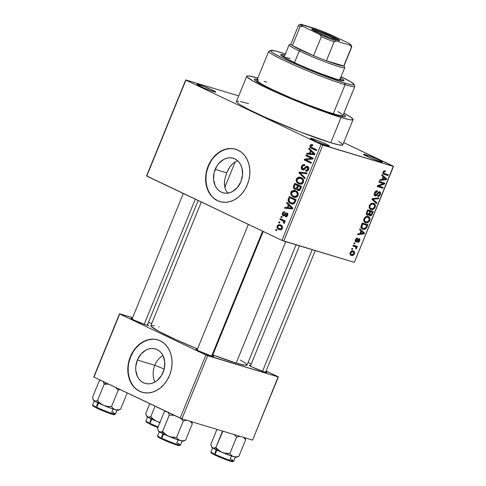 <?xml version="1.0" encoding="UTF-8"?>
<svg xmlns="http://www.w3.org/2000/svg" width="486" height="486" viewBox="0 0 486 486"><rect width="100%" height="100%" fill="white"/><g stroke="black" fill="none" stroke-linecap="round" stroke-linejoin="round"><path stroke-width="0.73" d="M321.744 143.734A8.888 0.65 22.2 0 0 317.595 142.04A8.888 0.65 -157.8 0 1 321.744 143.734M312.601 138.71A10.255 0.753 -157.8 0 1 323.603 142.939A10.255 0.753 -157.8 0 1 329.393 146.122A10.255 0.753 -157.8 0 1 327.291 145.703L329.399 146.122L329.034 145.654L322.698 142.544L315.463 139.67L310.493 138.291L317.194 141.869L327.291 145.703A10.255 0.753 -157.8 0 1 316.945 141.76A10.255 0.753 -157.8 0 1 310.457 138.395A10.255 0.753 -157.8 0 1 312.601 138.71L312.917 139.901L312.601 138.71M208.105 89.697A8.888 0.65 22.2 0 0 203.962 88.002A8.888 0.65 -157.8 0 1 208.105 89.697M198.962 84.679A10.255 0.753 -157.8 0 1 209.964 88.902A10.255 0.753 -157.8 0 1 215.76 92.085A10.255 0.753 -157.8 0 1 213.658 91.666L215.766 91.921L210.784 89.266L201.83 85.639L196.854 84.26L203.561 87.832L213.658 91.666A10.255 0.753 -157.8 0 1 203.312 87.723A10.255 0.753 -157.8 0 1 196.824 84.357A10.255 0.753 -157.8 0 1 198.962 84.679L199.284 85.864L198.962 84.679M374.724 159.694A8.888 0.65 22.2 0 0 370.575 158.005A8.888 0.65 -157.8 0 1 374.724 159.694M365.575 154.676A10.255 0.753 -157.8 0 1 376.583 158.904A10.255 0.753 -157.8 0 1 382.373 162.087A10.255 0.753 -157.8 0 1 380.271 161.662L382.014 162.093L382.379 162.081L382.014 161.619L375.678 158.509L366.894 155.095L363.473 154.256L370.174 157.829L380.271 161.662A10.255 0.753 -157.8 0 1 369.925 157.725A10.255 0.753 -157.8 0 1 363.437 154.354A10.255 0.753 -157.8 0 1 365.575 154.676L365.897 155.866L365.575 154.676M226.458 191.381L225.212 188.89L224.38 182.93L224.72 179.607L226.67 172.846L215.164 169.377A17.994 14.216 106.8 0 1 233.25 158.278A17.994 14.216 106.8 0 1 240.947 181.636L237.375 187.529L232.375 191.593L229.58 192.729L226.725 193.203L223.918 193.003L221.276 192.122L218.888 190.609L216.859 188.513L215.255 185.919L213.573 179.644L214.089 172.737L216.732 166.255L218.743 163.484L223.736 159.426L226.531 158.29L229.386 157.81L232.193 158.017L234.835 158.892L237.223 160.41L239.252 162.506L240.856 165.1L241.967 168.095L242.563 174.814L240.947 181.636A17.994 14.216 106.8 0 1 222.867 192.735A17.994 14.216 106.8 0 1 215.164 169.377L226.67 172.846L224.72 179.607L224.392 184.516L225.212 188.89L226.458 191.381L228.256 193.416M235.801 149.281A27.344 21.603 -73.2 0 0 208.464 166.194L208.142 166.097A27.344 21.603 106.8 0 1 235.625 149.226A27.344 21.603 106.8 0 1 247.325 184.729L244.938 189.473L241.894 193.683L238.298 197.188L234.301 199.855L230.054 201.581L225.711 202.304L221.452 201.994L217.43 200.663L213.804 198.361L210.717 195.178L208.281 191.229L206.593 186.679L205.718 181.691L205.693 176.467L206.507 171.2L208.142 166.097L210.529 161.346L213.579 157.142L217.169 153.637L221.166 150.97L225.419 149.238L229.757 148.516L234.021 148.831L238.037 150.162L241.664 152.464L244.756 155.648L247.186 159.59L248.875 164.147L249.749 169.128L249.78 174.359L248.96 179.626L247.325 184.729A27.344 21.603 106.8 0 1 219.848 201.593A27.344 21.603 106.8 0 1 208.142 166.097L208.464 166.194A27.344 21.603 -73.2 0 0 220.018 201.647M212.546 355.576A9.568 0.699 -157.8 0 1 213.627 356.463A9.568 0.699 -157.8 0 1 211.671 356.068L213.633 356.463L212.546 355.576M265.842 371.632A9.568 0.699 -157.8 0 1 266.929 372.525A9.568 0.699 -157.8 0 1 264.967 372.13L266.935 372.519L265.842 371.632M147.495 324.642A9.568 0.699 -157.8 0 1 148.582 325.535A9.568 0.699 -157.8 0 1 146.62 325.14L148.588 325.529L147.495 324.642M257.331 79.254A49.22 3.609 -157.8 0 0 254.372 79.619A49.22 3.609 -157.8 0 0 285.519 95.772A49.22 3.609 -157.8 0 0 335.188 114.69L344.647 116.816L345.303 116.701L345.291 115.935L343.414 114.386A49.22 3.609 -157.8 0 1 345.273 116.713A49.22 3.609 -157.8 0 1 335.188 114.69L321.446 110.079L304.424 103.621L274.62 90.9L262.033 84.722L256.304 81.362L254.555 79.904L254.543 79.139L257.787 79.346M224.787 187.444L235.218 161.881L224.787 187.444M246.754 76.223L236.451 101.471A57.427 4.21 22.2 0 0 270.969 119.86A57.427 4.21 22.2 0 0 330.759 142.732L341.069 117.484A57.427 4.21 -157.8 0 1 281.273 94.612A57.427 4.21 -157.8 0 1 246.754 76.223A57.427 4.21 -157.8 0 1 257.817 78.07L249.008 75.956L246.985 76.01L246.991 76.903L253.03 81.047L266.207 87.759L284.523 96.021L305.178 104.569L325.031 112.108L341.069 117.484L330.759 142.732L338.778 144.84L342.557 145.083L342.551 144.19L338.748 141.353M296.089 244.816L247.046 365.004A51.959 3.809 22.2 0 1 236.166 363.072L212.807 354.932A51.959 3.809 22.2 0 0 236.166 363.072L285.701 241.688L236.166 363.072L245.005 365.247L247.064 364.889L244.98 362.848L240.224 360.005M201.313 202.042L150.836 325.742A51.959 3.809 22.2 0 0 197.541 348.918L176.284 339.811L158.94 331.44L151.049 326.355L151.043 325.547L154.463 325.766M154.803 365.272L164.201 369.008L154.803 365.272A17.994 14.216 -73.2 0 0 154.985 382.008A17.994 14.216 106.8 0 1 154.803 365.272L137.368 360.017L154.803 365.272A17.994 14.216 106.8 0 1 162.962 355.545A17.994 14.216 -73.2 0 0 154.803 365.272M163.15 372.282A17.994 14.216 106.8 0 1 145.065 383.375A17.994 14.216 106.8 0 1 137.368 360.017L140.94 354.13L145.934 350.066L148.734 348.93L151.589 348.456L154.39 348.656L157.039 349.537L159.42 351.05L161.455 353.146L163.059 355.74L164.742 362.015L164.225 368.923L161.577 375.405L157.209 380.477L154.578 382.233L151.784 383.369L148.929 383.843L146.122 383.642L143.479 382.761L141.092 381.249L139.057 379.153L137.459 376.559L135.77 370.283L135.752 366.845L137.368 360.017A17.994 14.216 106.8 0 1 155.447 348.924A17.994 14.216 106.8 0 1 163.15 372.282M157.999 339.921A27.344 21.603 -73.2 0 0 130.667 356.833L130.345 356.736A27.344 21.603 106.8 0 1 157.822 339.872A27.344 21.603 106.8 0 1 169.529 375.368L167.141 380.119L164.092 384.323L160.501 387.828L156.504 390.495L152.252 392.226L147.914 392.943L143.649 392.633L139.634 391.303L136.007 389L132.921 385.817L130.485 381.868L128.796 377.318L127.921 372.337L127.891 367.106L128.711 361.839L130.345 356.736L132.733 351.992L135.776 347.782L139.373 344.276L143.37 341.609L147.616 339.884L151.96 339.161L156.219 339.471L160.24 340.801L163.867 343.104L166.953 346.287L169.389 350.236L171.078 354.786L171.953 359.774L171.983 364.998L171.163 370.265L169.529 375.368A27.344 21.603 106.8 0 1 142.046 392.238A27.344 21.603 106.8 0 1 130.345 356.736L130.667 356.833A27.344 21.603 -73.2 0 0 142.222 392.287M146.748 176.096L281.935 240.382L321.088 144.427L185.901 80.141L146.748 176.096L185.725 79.923L238.729 95.888L185.725 79.923L146.572 175.871L281.935 240.382L283.715 241.086L322.874 145.138L393.508 166.419L354.355 262.373L281.935 240.382L321.088 144.427L185.901 80.141L146.748 176.096M279.62 223.11L278.642 222.643L278.97 221.841L279.948 222.309L279.62 223.11L279.948 222.309L278.97 221.841L278.642 222.643L279.62 223.11M282.542 220.662L279.954 219.429L280.282 218.627L285.27 220.996L284.942 221.804L284.146 221.422L284.693 222.594L284.061 223.439L283.441 222.874L283.696 221.537L282.542 220.662L283.496 221.294L283.769 222.333L283.441 222.874L284.061 223.439L284.638 222.801L284.146 221.422L284.942 221.804L285.27 220.996L280.282 218.627L279.954 219.429L283.168 220.395L283.302 220.061L283.168 220.395L279.954 219.429L285.094 221.428L282.542 220.662M281.874 217.6L280.89 217.133L281.218 216.331L282.196 216.799L281.874 217.6L282.196 216.799L281.218 216.331L280.89 217.133L281.874 217.6M283.259 215.79C284.146 216.161 284.905 215.796 285.531 214.715L286.187 213.931L287.815 214.205L286.71 213.87L286.892 215.195L287.651 215.426L286.892 215.195L285.671 215.845L287.141 216.288L285.671 215.845L285.434 216.689C286.369 217.017 287.098 216.622 287.615 215.505C288.034 214.332 287.809 213.506 286.934 213.02C286.011 212.753 285.233 213.172 284.596 214.277L285.628 214.587L284.596 214.277L283.994 214.94L285.094 215.268L283.46 214.927L283.125 213.482L284.602 212.734L284.839 211.884C283.824 211.525 283.022 211.92 282.439 213.087C282.008 214.381 282.281 215.28 283.259 215.79L282.311 214.739L282.439 213.087L283.478 211.896L284.839 211.884L284.602 212.734L283.241 213.245L283.174 214.709L283.994 214.94L285.64 213.117L286.625 212.911L287.767 213.998L287.688 215.322L286.685 216.659L285.434 216.689L285.671 215.845L286.369 215.833L286.959 215.012L286.947 214.083L286.448 213.822L284.583 215.784L283.538 215.905M288.356 204.843L286.588 203.172L286.934 202.328L292.791 208.032L292.451 208.877L284.547 208.184L284.887 207.34L287.22 207.619L288.356 204.843L287.22 207.619L284.887 207.34L284.547 208.184L292.451 208.877L292.791 208.032L286.934 202.328L286.588 203.172L288.344 203.701L286.588 203.172L288.356 204.843L290.033 205.347L288.356 204.843M295.64 191.557L296.193 191.356L292.985 190.391L290.968 192.189L291.825 192.444L290.968 192.189L291.321 191.52L293.331 190.324L295.026 190.469L296.812 191.417L298.246 193.902L298.076 195.342L297.067 196.812L295.774 197.395L293.817 197.207L291.169 195.159L290.707 193.653L290.968 192.189L291.078 194.983L293.21 196.958L293.994 197.261L297.997 195.536C298.453 193.076 297.675 191.466 295.658 190.719L292.985 190.391L296.624 191.277M301.022 178.356L301.581 178.162L298.368 177.196L296.351 178.988L297.207 179.243L296.351 178.988L296.709 178.326L298.72 177.123L300.415 177.269L302.195 178.222L303.629 180.701L303.385 182.341L302.45 183.611L299.838 184.176L297.973 183.41L296.654 182.129L296.089 180.452L296.351 178.988L296.46 181.788L298.598 183.757L299.376 184.06L303.385 182.341C303.841 179.875 303.064 178.271 301.047 177.518L298.368 177.196L302.006 178.076M310.025 145.49L311.022 144.464L312.869 144.767L312.632 145.612L311.064 145.533L310.815 146.796L316.556 149.81L316.228 150.611L310.493 147.72L309.886 146.766L310.025 145.49C309.728 147.033 310.244 148.005 311.575 148.4L316.228 150.611L316.556 149.81L310.973 147.021L310.809 145.909L312.632 145.612L312.869 144.767L311.022 144.464L312.802 144.998L311.022 144.464L310.025 145.49L310.888 145.751L310.025 145.49M310.463 150.666L308.695 148.995L309.041 148.157L314.904 153.862L314.557 154.706L306.654 154.007L306.994 153.169L309.327 153.448L310.463 150.666L309.327 153.448L306.994 153.169L306.654 154.007L314.557 154.706L314.904 153.862L309.041 148.157L308.695 148.995L310.451 149.524L308.695 148.995L310.463 150.666L312.14 151.17L310.463 150.666M311.441 158.339L305.949 155.733L306.277 154.925L313.136 158.187L312.784 159.044L305.907 159.821L311.405 162.433L311.076 163.235L304.218 159.979L304.57 159.116L311.441 158.339L304.57 159.116L304.218 159.979L311.076 163.235L311.405 162.433L305.907 159.821L312.784 159.044L313.136 158.187L306.277 154.925L305.949 155.733L309.163 156.699L309.296 156.364L309.163 156.699L305.949 155.733L311.441 158.339M302.462 169.833L304.594 169.389L306.49 167.117L308.738 167.634L307.292 167.196L307.778 169.225L308.628 169.486L307.778 169.225L305.791 170.185L305.554 171.029L306.174 171.218L305.554 171.029C306.824 171.57 307.838 171.09 308.592 169.584C309.096 168.071 308.78 167.014 307.644 166.406C306.581 165.993 305.658 166.406 304.892 167.64L305.712 167.889L304.892 167.64L302.778 169.025L302.268 166.838C302.863 165.665 303.659 165.276 304.661 165.671L304.898 164.821C303.483 164.195 302.353 164.718 301.496 166.382C300.937 168.004 301.259 169.152 302.462 169.833L303.076 170.015L302.092 169.608L301.308 168.472L301.618 166.109L302.991 164.724L304.898 164.821L304.661 165.671L303.313 165.647L302.456 166.455L302.055 167.822L302.347 168.685L303.683 169.013L305.785 166.613L306.915 166.218L308.561 167.233L308.592 169.584L307.267 171.09L305.554 171.029L305.791 170.185L307.079 170.149L307.887 168.928L307.826 167.7L306.702 167.069L304.358 169.608L302.79 169.96M304.783 178.654L298.957 172.87L299.273 172.087L307.103 172.967L306.763 173.8L299.935 172.809L305.123 177.815L304.783 178.654L305.123 177.815L299.935 172.809L306.763 173.8L307.103 172.967L299.273 172.087L298.957 172.87L300.53 173.344L298.957 172.87L304.783 178.654M294.71 189.169L297.608 189.103L296.837 188.872L298.465 190.585L297.924 190.421C299.054 190.876 299.929 190.415 300.548 189.036L301.569 186.539L294.71 183.277L293.696 185.767C293.088 187.408 293.429 188.544 294.71 189.169L295.445 189.394L293.981 188.659L293.356 187.092L294.71 183.277L301.569 186.539L300.348 189.467L299.431 190.433L297.718 190.312L296.837 188.872L295.087 189.315M290.585 203.519L288.884 202.31L288.07 200.827L288.216 199.217L289.322 196.478L296.181 199.734L294.51 203.318L292.171 204.023L290.585 203.519L291.497 203.871L294.613 203.197L296.181 199.734L289.322 196.478L288.362 198.829L289.213 199.09L288.362 198.829C287.809 201.24 288.55 202.802 290.585 203.519L292.311 204.035L290.585 203.519M278.891 229.477L277.342 228.238L276.971 226.986L277.457 225.461L278.8 224.617L281.497 225.48L282.524 227.266L282.214 228.712L281.218 229.653L278.891 229.477L279.523 229.726L282.336 228.444C282.688 226.664 282.129 225.51 280.671 224.975L280.009 224.72L277.172 225.99L277.937 226.215L277.172 225.99C276.826 227.788 277.403 228.955 278.891 229.477L280.082 229.835L278.891 229.477M276.534 230.686L275.55 230.218L275.878 229.416L276.862 229.884L276.534 230.686L276.862 229.884L275.878 229.416L275.55 230.218L276.534 230.686M393.332 166.194L343.711 142.598L393.508 166.419L321.088 144.427L322.874 145.138L283.715 241.086L354.355 262.373L393.332 166.194M351.627 249.178L352.429 249.415L352.757 248.613L351.955 248.37L351.627 249.178L352.429 249.415L352.757 248.613L351.955 248.37L351.627 249.178M353.875 243.668L354.677 243.911L355.005 243.103L354.203 242.866L353.875 243.668L354.677 243.911L355.005 243.103L354.203 242.866L353.875 243.668M359.573 229.702L360.964 230.905L359.834 233.681L357.872 233.875L357.526 234.714L364.19 233.845L364.536 233.001L359.913 228.863L359.573 229.702L360.964 230.905L359.834 233.681L357.872 233.875L357.526 234.714L364.19 233.845L364.536 233.001L359.913 228.863L359.573 229.702M365.788 216.701L364.518 217.752L363.741 219.447L363.886 221.3L365.065 222.509L366.602 222.855L368.382 222.248L369.554 220.857L370.034 218.925L369.706 217.692L368.522 216.665L366.966 216.361L365.788 216.701L363.965 218.736L363.886 221.3L365.575 222.703C367.076 223.311 368.461 222.57 369.731 220.48C370.265 218.123 369.7 216.792 368.036 216.489L365.788 216.701M371.176 203.5L369.907 204.551L369.123 206.246L369.269 208.099L370.454 209.308L371.99 209.654L373.77 209.047L375.034 207.473L375.423 205.73L375.095 204.491L373.91 203.464L372.349 203.166L371.176 203.5L369.354 205.542L369.269 208.099L370.964 209.509C372.464 210.116 373.849 209.375 375.113 207.285C375.654 204.922 375.089 203.591 373.424 203.288L371.176 203.5M375.423 195.123L375.125 193.203L374.506 192.912L375.125 193.203L377.221 191.672L375.951 191.065L377.221 191.672L377.476 190.846C376.316 190.536 375.326 191.235 374.493 192.936L374.202 194.898L374.797 195.797L375.538 195.992L376.723 195.366L378.624 192.705L379.694 192.784L379.578 194.522L378.861 195.445L377.908 195.615L377.652 196.441L377.993 196.496L379.469 195.87L380.593 193.58L380.246 192.091L379.104 191.745L378.12 192.322L376.194 194.941L375.149 194.977L375.21 193.009L376.079 191.909L377.221 191.672L377.476 190.846L377.106 190.779L375.453 191.448L374.493 192.936C373.922 194.54 374.123 195.536 375.101 195.931L376.936 195.117L378.691 192.656L379.481 192.62L378.381 192.098L379.366 192.578L379.651 194.357L377.908 195.615L377.652 196.441C378.697 196.696 379.584 196.058 380.319 194.528C380.842 193.039 380.635 192.122 379.712 191.776C378.831 191.606 378.029 192.158 377.3 193.44L375.423 195.123L374.159 194.534M381.68 175.531L383.077 176.728L381.941 179.51L379.979 179.699L379.633 180.543L386.303 179.668L386.643 178.824L382.026 174.687L381.68 175.531L383.077 176.728L381.941 179.51L379.979 179.699L379.633 180.543L386.303 179.668L386.643 178.824L382.026 174.687L381.68 175.531M383.934 170.902L382.932 172.287L383.041 173.775L387.968 175.58L388.296 174.772L383.667 173.192L383.812 172.001L385.228 171.655L385.483 170.829L383.934 170.902L383.023 172.044C382.676 173.52 383.053 174.316 384.159 174.425L387.968 175.58L388.296 174.772L383.733 173.271L383.661 172.275L385.228 171.655L385.483 170.829L383.934 170.902M378.934 182.262L383.43 183.617L377.549 185.646L377.197 186.509L382.816 188.204L383.144 187.402L378.643 186.041L384.529 184.012L384.882 183.155L379.262 181.46L378.934 182.262L383.43 183.617L377.549 185.646L377.197 186.509L382.816 188.204L383.144 187.402L378.643 186.041L384.529 184.012L384.882 183.155L379.262 181.46L378.934 182.262M371.936 199.406L376.529 203.622L376.869 202.777L372.774 199.163L378.509 198.762L378.849 197.93L372.258 198.616L371.936 199.406L376.529 203.622L376.869 202.777L372.774 199.163L378.509 198.762L378.849 197.93L372.258 198.616L371.936 199.406M366.675 212.297L366.298 213.834L366.742 214.915L368.218 215.249L369.153 214.557L369.524 215.517L370.593 215.802L371.863 214.855L373.309 211.501L367.689 209.806L366.675 212.297C366.061 213.925 366.28 214.909 367.325 215.243L369.153 214.557L369.98 215.784C370.909 215.984 371.681 215.389 372.294 213.998L373.309 211.501L367.689 209.806L366.675 212.297M361.341 225.364L360.958 226.901L361.286 228.104L362.471 229.082L364.233 229.422L366.286 228.323L367.926 224.702L362.307 223.007L361.341 225.364L362.374 229.04L362.945 229.258C364.038 229.763 365.18 229.41 366.383 228.189L367.926 224.702L362.307 223.007L361.341 225.364M356.189 241.141L355.995 239.871L355.448 239.61L355.995 239.871L357.295 238.899L356.287 238.419L357.295 238.899L357.55 238.073L355.436 239.634L355.223 241.19L355.837 241.931L356.858 241.882L358.571 239.701L359.203 239.695L358.996 240.935L358.012 241.56L357.757 242.386L358.82 242.119L359.519 241.238L359.938 239.786L359.664 238.966L358.437 238.839L356.408 241.159L355.843 240.692L355.995 239.871L357.295 238.899L357.55 238.073L356.396 238.34L355.436 239.634C354.993 240.91 355.169 241.694 355.965 241.979L359.069 239.568L358.097 239.106L359.014 239.543L359.087 240.734L358.012 241.56L357.757 242.386L359.683 240.88L359.257 238.717L356.645 241.05L355.181 240.667L356.056 241.08M352.939 245.965L355.831 247.003L355.685 248.468L356.177 248.875L356.767 247.969L356.372 246.997L357.022 247.192L357.35 246.39L353.267 245.157L352.939 245.965L355.831 247.003L355.685 248.468L356.177 248.875L356.706 248.176L356.372 246.997L357.022 247.192L357.35 246.39L353.267 245.157L352.939 245.965M350.169 252.538L350.175 254.579L352.156 255.545L353.778 254.798L354.634 252.696L354.057 251.377L352.453 250.812L351.214 251.195L350.169 252.538C349.768 254.269 350.181 255.229 351.414 255.429C352.502 255.885 353.498 255.344 354.403 253.814C354.81 252.106 354.409 251.153 353.201 250.94C352.107 250.46 351.099 250.995 350.169 252.538M278.162 376.753L266.097 371.012L278.338 376.978L252.58 440.103L181.94 418.823L207.704 355.691L278.338 376.978L205.918 354.987L119.714 313.992L93.95 377.118L180.16 418.112L205.918 354.987L119.714 313.992L132.605 317.704L119.538 313.768L93.774 376.893L119.538 313.768L93.95 377.118L181.94 418.823L180.16 418.112L205.918 354.987L207.704 355.691L181.94 418.823L252.58 440.103L278.162 376.753M251.256 363.959L248.085 362.453L251.256 363.959M148.388 322.461L151.76 323.476L148.388 322.461M132.307 318.445L130.941 318.373L134.148 320.183L146.62 325.14A9.568 0.699 -157.8 0 1 136.967 321.459A9.568 0.699 -157.8 0 1 130.91 318.318A9.568 0.699 -157.8 0 1 132.307 318.445M250.655 365.436L249.288 365.369L252.495 367.173L264.967 372.13A9.568 0.699 -157.8 0 1 255.314 368.449A9.568 0.699 -157.8 0 1 249.257 365.308A9.568 0.699 -157.8 0 1 250.655 365.436M197.352 349.373L195.992 349.306L199.193 351.117L211.671 356.068A9.568 0.699 -157.8 0 1 202.012 352.393A9.568 0.699 -157.8 0 1 195.955 349.252A9.568 0.699 -157.8 0 1 197.352 349.373M159.208 326.938L158.904 326.853M152.282 339.258L147.938 339.981L143.692 341.707L139.689 344.374L136.098 347.879M133.049 352.083L130.667 356.833L129.033 361.936M128.213 367.203L128.243 372.434L129.118 377.415L130.807 381.966L133.237 385.914M136.329 389.098L139.95 391.4M248.474 103.603L240.461 101.501M238.705 101.21L236.427 101.604L237.454 102.904L240.491 104.988L248.528 109.393L264.578 117.023L300.032 131.852L330.759 142.732A57.427 4.21 22.2 0 0 342.788 144.871L353.091 119.617A57.427 4.21 -157.8 0 1 341.069 117.484L349.082 119.592L352.101 119.963L353.115 119.489L350.813 117.235L343.9 113.195A57.427 4.21 -157.8 0 1 353.091 119.617M263.941 85.718A45.119 3.305 -157.8 0 1 265.502 86.174A45.119 3.305 22.2 0 0 263.941 85.718M233.62 162.919L236.475 161.303L232.994 163.424L229.933 166.826L231.931 164.42M228.171 169.669L229.933 166.826L226.67 172.846L228.171 169.669M230.078 148.613L225.741 149.336L221.488 151.067L217.491 153.734L213.901 157.239M210.851 161.443L208.464 166.194L206.829 171.297M206.009 176.564L206.04 181.788L206.915 186.776L208.603 191.326L211.039 195.275M214.126 198.458L217.752 200.761M237.788 160.902L236.475 161.303M383.8 170.981L385.228 171.655L383.8 170.981M383.047 171.983L383.661 172.275L383.047 171.983M382.816 172.834L383.733 173.271L382.816 172.834M384.438 173.611L383.733 173.271M384.134 173.508L387.968 175.58L382.847 173.35L384.134 173.508M383.284 174.012L384.159 174.425L383.284 174.012M383.624 174.225L384.159 174.425M384.031 177.584L386.643 178.824L384.031 177.584M385.24 179.164L386.303 179.668L385.24 179.164M383.624 177.202L385.866 179.134L382.093 179.14L382.707 179.437L383.624 177.202L383.004 176.904L385.866 179.134L382.707 179.437L383.624 177.202M380.714 181.898L384.529 184.012L380.453 182.201L380.714 181.898M377.701 185.597L378.643 186.041L377.701 185.597M378.983 186.144L382.816 188.204L377.446 185.901L378.983 186.144M379.511 181.752L383.43 183.617L379.511 181.752M379.7 194.236L380.319 194.528L379.7 194.236M379.366 192.578L378.369 192.104M378.084 192.365L378.691 192.656L378.084 192.365M377.239 193.543L377.798 193.811L377.239 193.543M376.322 194.819L376.936 195.117L376.322 194.819M374.749 195.761L375.101 195.931L374.749 195.761M377.136 198.106L378.509 198.762L377.136 198.106M372.665 198.574L373.789 199.108L372.665 198.574M372.155 198.865L372.774 199.163L372.155 198.865M372.069 199.09L373.515 199.776L372.069 199.09M374.263 201.538L376.869 202.777L374.263 201.538M373.977 203.494L373.424 203.288M374.493 206.987L375.113 207.285L374.493 206.987M370.065 209.077L370.964 209.509L370.065 209.077M370.49 209.326L370.964 209.509M373.09 204.09L374.603 205.378L374.384 207.249L372.962 208.67L370.946 208.573L370.04 207.82L370.01 205.73L369.396 205.438L370.01 205.73L371.498 204.144L373.09 204.09C374.402 204.278 374.858 205.28 374.457 207.091L372.719 208.749L371.31 208.707C370.053 208.494 369.615 207.504 370.01 205.73C370.952 204.181 371.978 203.628 373.09 204.09L373.588 204.278M371.31 208.707L369.135 207.716M371.675 213.706L372.294 213.998L371.675 213.706M369.658 215.632L369.98 215.784L369.658 215.632M368.534 214.265L369.153 214.557L368.534 214.265M366.887 215.031L367.325 215.243L366.887 215.031M367.61 210.007L368.406 210.244L367.61 210.007M370.211 214.952L369.743 213.968L369.044 213.64L369.743 213.968L370.034 213.111L369.415 212.813L370.034 213.111L370.648 211.604L372.325 212.109L371.225 214.569L370.211 214.952L369.743 213.968L370.648 211.604L367.562 210.134L372.325 212.109L368.406 210.244L372.325 212.109L371.754 213.506L370.211 214.952L366.292 213.804M367.653 214.435L367.045 213.476L368.017 210.809L369.992 211.404L367.519 210.231L369.992 211.404L369.342 212.99L367.653 214.435L366.414 213.062L367.058 213.366L367.325 212.516L366.705 212.218L367.325 212.516L368.017 210.809L367.404 210.517L369.992 211.404L368.613 214.198M368.595 216.695L368.036 216.489M369.105 220.188L369.731 220.48L369.105 220.188M364.682 222.278L365.575 222.703L364.682 222.278M365.101 222.521L365.575 222.703M367.702 217.285L369.22 218.572L368.995 220.45L367.574 221.871L365.557 221.774L364.652 221.021L364.622 218.931L364.008 218.639L364.622 218.931L366.11 217.345L367.702 217.285C369.014 217.479 369.469 218.475 369.068 220.292L367.331 221.95L365.922 221.908C364.664 221.689 364.233 220.699 364.622 218.931C365.563 217.376 366.59 216.829 367.702 217.285L368.2 217.479M365.922 221.908L363.747 220.917M366.389 226.658L367.003 226.956L366.389 226.658M365.739 227.885L366.383 228.189L365.739 227.885M361.007 227.424L363.279 228.456L360.97 227.211L362.04 227.721L362.046 225.455L361.426 225.164L362.046 225.455L362.635 224.01L366.942 225.304L363.018 223.445L366.942 225.304L365.782 227.843L363.109 228.402L361.791 227.32L362.635 224.01L362.015 223.718L366.942 225.304L365.472 228.153L363.279 228.456M361.912 228.766L362.945 229.258L361.912 228.766M360.697 227.503L361.147 227.369M361.924 231.755L364.536 233.001L361.924 231.755M363.133 233.341L364.19 233.845L363.133 233.341M361.511 231.372L363.753 233.304L359.986 233.316L360.6 233.608L361.511 231.372L360.898 231.081L363.753 233.304L360.6 233.608L361.511 231.372M359.13 240.619L359.683 240.88L359.13 240.619M359.014 239.543L358.097 239.106M357.872 239.367L358.571 239.701L357.872 239.367M357.265 240.218L357.963 240.546L357.265 240.218M355.637 241.821L355.965 241.979L355.637 241.821M353.923 243.553L354.677 243.911L353.923 243.553M353.182 245.369L357.022 247.192L353.182 245.369M353.14 245.46L356.372 246.997L353.14 245.46M356.019 247.848L356.706 248.176L356.019 247.848M355.053 246.602L355.831 247.003M351.676 249.057L352.429 249.415L351.676 249.057M353.62 251.098L353.201 250.94M353.851 253.552L354.403 253.814L353.851 253.552M350.606 255.041L351.414 255.429L350.606 255.041M350.965 255.259L351.414 255.429M352.872 251.742L353.869 252.544L353.632 253.99L352.496 254.707L351.232 254.415L350.71 253.814L350.746 252.738L350.199 252.477L350.746 252.738L351.645 251.766L352.872 251.742C353.711 251.857 354.027 252.483 353.826 253.619L351.706 254.615C350.868 254.494 350.552 253.874 350.746 252.738L352.872 251.742L351.439 251.062L353.225 251.876L351.469 251.043M351.706 254.615L349.944 253.807M312.638 145.581L312.146 145.436L312.632 145.612M313.166 147.969L314.041 148.953L316.416 150.144L311.575 148.4L314.782 149.366L313.33 148.279M310.135 154.317L306.994 153.169L310.208 154.135L312.541 154.414L309.327 153.448L312.601 154.262L310.135 154.317M314.582 154.645L313.452 154.524L314.582 154.645M311.155 151.316L312.844 153.017L314.57 153.54L312.844 153.017L314.752 154.232L312.395 153.783L314.655 154.463L310.238 153.552L313.452 154.524L310.238 153.552L311.155 151.316L312.802 151.814L311.155 151.316L310.238 153.552L313.992 154.001L311.155 151.316M311.265 162.767L304.218 159.979L307.425 160.945L307.565 160.611L307.425 160.945L311.265 162.767M306.636 159.736L304.57 159.116L306.636 159.736M312.996 158.521L309.163 156.699L312.996 158.521M304.898 164.821L304.491 164.675M301.496 166.382L302.359 166.643L301.496 166.382M304.436 169.541L302.778 169.025M305.554 171.029L305.882 171.151M307.766 170.78L305.791 170.185M306.49 167.117L307.292 167.196M302.432 173.186L299.273 172.087L302.486 173.052L306.866 173.545L302.432 173.186M300.16 184.224L298.598 183.757L300.16 184.224M300.956 184.224L300.038 183.344M297.778 182.183L296.46 181.788L297.778 182.183M302.274 178.058L300.974 178.38M299.868 183.094L301.18 184.376M300.706 178.319C302.292 178.854 302.918 180.069 302.584 181.964L303.434 182.22L302.584 181.964L300.64 183.362L302.158 183.817L298.945 182.961C297.426 182.414 296.825 181.211 297.159 179.364L300.081 178.07L302.96 178.994L298.811 177.985L297.159 179.364L297.031 180.889L297.693 182.092L299.352 183.131L301.205 183.265L302.426 182.274L302.766 180.701L302.006 179.182L300.706 178.319M293.696 185.767L294.546 186.023L293.696 185.767M297.541 185.172L297.73 184.71L297.541 185.172M296.685 188.829L296.903 189.267M300.798 186.569L298.392 185.427L300.798 186.569L297.584 185.603L300.798 186.569M298.386 185.986L301.29 187.219L300.439 186.958L299.868 188.361L300.719 188.617L299.868 188.361C299.528 189.455 298.951 189.856 298.137 189.564L297.493 188.368L298.386 185.986L301.417 186.897L298.386 185.986L297.481 188.574L298.392 189.662L299.419 189.273L300.439 186.958L298.386 185.986M299.892 190.111L298.137 189.564M295.184 184.461L297.584 185.603L296.94 187.189L297.79 187.444L296.94 187.189C296.533 188.307 295.895 188.696 295.032 188.361L294.237 187.037L295.184 184.461L298.392 185.427L295.184 184.461L294.23 187.268L295.3 188.465L296.424 188.125L297.584 185.603L295.184 184.461M296.794 188.914L295.032 188.361M294.771 197.425L293.21 196.958L294.771 197.425M295.567 197.419L294.656 196.544M292.39 195.384L291.078 194.983L292.39 195.384M296.891 191.253L295.585 191.581M294.48 196.295L295.798 197.577M295.318 191.514C296.903 192.049 297.529 193.264 297.195 195.159L298.046 195.415L297.195 195.159L295.251 196.557L296.776 197.018L293.562 196.162C292.037 195.615 291.442 194.412 291.77 192.559L294.698 191.271L297.578 192.195L293.423 191.18L291.77 192.559L291.649 194.084L292.305 195.293L293.963 196.332L295.816 196.465L297.043 195.475L297.383 193.902L296.624 192.383L295.318 191.514M292.153 198.373L292.341 197.911L292.153 198.373M292.991 204.035L291.94 203.099L293.866 202.662L294.795 202.941L291.685 203.02L289.383 201.599L289.206 199.108L289.796 197.662L295.901 200.414L295.051 200.159L294.467 201.581L295.324 201.836L294.467 201.581L293.866 202.662L295.051 200.159L289.796 197.662L296.041 200.074L289.796 197.662L288.982 199.77L289.049 201.095L290.106 202.249L291.922 203.081M291.721 202.802L293.216 204.175M288.028 208.488L284.887 207.34L288.101 208.312L290.434 208.585L287.22 207.619L290.494 208.439L288.028 208.488M292.475 208.816L291.345 208.694L292.475 208.816M289.049 205.493L290.737 207.188L292.463 207.71L290.737 207.188L292.639 208.403L290.288 207.959L292.548 208.64L288.131 207.729L291.345 208.694L288.131 207.729L289.049 205.493L290.689 205.985L289.049 205.493L288.131 207.729L291.886 208.178L289.049 205.493M282.439 213.087L283.204 213.318L282.439 213.087M283.994 214.94L283.46 214.927M286.187 213.931L286.71 213.87M284.99 221.677L284.146 221.422L284.99 221.677M284.407 223.159L283.441 222.874L284.407 223.159M284.693 222.612L283.769 222.333L284.693 222.612M284.219 221.513L283.496 221.294L284.219 221.513M285.13 221.33L283.168 220.395L285.13 221.33M281.121 225.966L281.716 225.662M281.011 229.738L280.489 229.094M282.008 225.583L281.06 226.014M280.319 228.712L281.26 229.945M281.309 228.803L281.127 228.487M280.343 225.783C281.351 226.118 281.783 226.883 281.631 228.086L282.39 228.311L281.631 228.086C280.92 229.052 280.1 229.24 279.171 228.651C278.162 228.317 277.731 227.545 277.877 226.348C278.593 225.383 279.414 225.194 280.343 225.783L282.263 226.361L279.043 225.48L278.083 225.984L277.773 226.755L278.332 228.098L279.802 228.888L281.139 228.712L281.74 227.472L281.187 226.336L279.802 225.571L282.232 226.3M279.705 228.863L279.171 228.651M283.836 56.279L284.371 56.412A34.184 2.503 22.2 0 0 281.576 55.823M340.589 77.882A34.184 2.503 -157.8 0 1 343.936 80.536A34.184 2.503 -157.8 0 1 336.78 79.267A34.184 2.503 -157.8 0 1 301.186 65.653A34.184 2.503 -157.8 0 1 280.641 54.705A34.184 2.503 -157.8 0 1 284.887 55.155L280.774 54.578L280.78 55.106L281.995 56.121L284.377 57.579L297.383 63.958L309.211 69.061L321.501 73.945L336.78 79.267L343.802 80.664L343.796 80.129L342.581 79.115L340.2 77.663M285.75 54.098L275.416 50.987L270.69 50.404L271.303 51.698L273.685 53.332L282.755 58.168L300.184 66.126L316.416 72.845L344.617 82.991A45.119 3.305 -157.8 0 1 296.205 64.395A45.119 3.305 -157.8 0 1 270.72 50.392L268.94 51.133A46.486 3.408 22.2 0 0 295.202 65.555A46.486 3.408 22.2 0 0 345.078 84.722A46.486 3.408 22.2 0 0 354.792 86.168L354.045 84.394A45.119 3.305 -157.8 0 1 344.617 82.991L345.078 84.722L333.232 113.76A46.486 3.408 22.2 0 0 342.964 115.486L354.816 86.447A46.486 3.408 -157.8 0 1 345.078 84.722A46.486 3.408 -157.8 0 1 296.679 66.205A46.486 3.408 -157.8 0 1 268.734 51.316L256.881 80.354A46.486 3.408 22.2 0 0 284.826 95.244A46.486 3.408 22.2 0 0 333.232 113.76L345.078 84.722L344.617 82.991L350.91 84.649L353.286 84.941L354.081 84.564L350.886 81.903L341.069 76.703A45.119 3.305 -157.8 0 1 354.045 84.394M270.72 50.392A45.119 3.305 -157.8 0 1 279.96 52.245A45.119 3.305 -157.8 0 1 285.367 53.97M284.061 57.397A30.077 2.205 -157.8 0 1 290.221 58.636M258.704 80.141L257.064 80.184L257.07 80.907L261.96 84.26L272.628 89.697L291.551 98.136L308.355 104.946L327.266 111.847L337.916 115.061L342.162 115.765L342.982 115.376M342.15 114.325L337.885 111.58M266.614 82.079L264.098 81.35M342.065 80.378L339.684 78.926M342.484 80.676A34.184 2.503 22.2 0 0 340.072 79.145M159.991 432.109L159.274 431.829A13.31 0.978 22.2 0 0 162.992 433.779L162.561 431.513L160.787 432.115L159.274 431.829L158.199 430.487L157.537 428.342L164.225 411.94L165.999 411.344L164.225 411.94L157.537 428.342L158.491 431.185A13.31 0.978 22.2 0 0 159.274 431.829L168.806 436.361L165.416 434.32L162.561 431.513L159.991 432.109M163.739 439.958L162.002 439.156A0.82 0.498 -64.6 0 1 161.96 439.137A0.82 0.498 -64.6 0 1 161.832 438.25A12.308 0.899 -157.8 0 1 157.786 435.711M159.414 431.483L157.664 435.778A12.308 0.899 22.2 0 0 161.832 438.25L163.551 434.041L161.832 438.25A12.308 0.899 22.2 0 0 173.775 443.232A12.308 0.899 22.2 0 0 180.446 445.079L179.073 445.626C178.356 445.82 167.883 442.017 161.96 439.137A0.82 0.498 115.4 0 0 162.002 439.156A11.488 0.844 22.2 0 0 175.088 444.483A11.488 0.844 22.2 0 0 178.575 444.824M168.107 412.177L169.25 415.117L162.561 431.513L169.25 415.117L174.359 415.354L169.25 415.117L168.107 412.177M180.44 418.203L183.301 421.01L176.606 437.412L172.658 437.351L168.806 436.361L180.342 440.668L178.234 439.441L176.606 437.412L183.301 421.01L186.679 420.25L183.301 421.01L180.44 418.203M183.848 440.729L185.628 440.128L192.322 423.731L190.239 421.319L192.322 423.731L185.628 440.128L182.876 440.838L180.342 440.668L183.076 441.009M192.322 423.731L191.666 421.599L192.322 423.731M158.643 431.033L158.199 430.487M159.365 437.813L158.163 436.981L158.564 436.793M178.927 445.048L179.334 445.389L178.927 445.577M178.131 445.419L175.501 444.629M173.769 444.022L165.665 440.808M176.697 442.807A12.308 0.899 -157.8 0 1 180.324 445.146A12.308 0.899 -157.8 0 1 173.138 442.995A12.308 0.899 -157.8 0 1 161.832 438.25A0.82 0.498 115.4 0 0 161.96 439.137C156.182 436.234 158.333 436.896 157.683 436.507L157.664 435.778M185.111 440.365L182.9 440.838L180.342 440.668A13.31 0.978 22.2 0 0 183.07 441.215L185.111 440.365M168.806 436.361A13.31 0.978 22.2 0 0 180.342 440.668L178.234 439.441L176.606 437.412L170.714 436.999L167.044 435.462L162.561 431.513L162.992 433.779A13.31 0.978 22.2 0 0 168.806 436.361M164.225 411.94L165.781 411.278M211.635 356.062L262.598 231.184L211.635 356.062M144.202 324.332L195.281 199.175L144.202 324.332M312.194 249.67L262.549 371.322L312.194 249.67M338.122 40.399A14.355 1.051 22.2 0 0 333.803 38.09L334.593 37.477A15.175 1.112 -157.8 0 1 339.665 40.587A15.175 1.112 -157.8 0 1 331.033 38.072A15.175 1.112 -157.8 0 1 316.775 32.106L311.69 29.002L314.813 29.622L321.592 31.985L334.593 37.477L338.08 39.251L339.678 40.587L329.775 37.604L316.775 32.106A15.175 1.112 -157.8 0 1 311.641 29.148A15.175 1.112 -157.8 0 1 319.393 31.171A15.175 1.112 -157.8 0 1 334.593 37.477L333.803 38.09A14.355 1.051 -157.8 0 1 338.122 40.399M333.457 38.947L333.803 38.09L333.457 38.947M290.986 44.032L289.213 44.773A30.077 2.205 22.2 0 0 299.267 50.933L300.585 49.912A28.71 2.102 -157.8 0 1 292.396 45.599A28.71 2.102 -157.8 0 1 290.986 44.032A28.71 2.102 -157.8 0 1 291.126 43.995M339.69 80.087L344.774 67.621A30.077 2.205 -157.8 0 1 328.469 63.101A30.077 2.205 -157.8 0 1 299.267 50.933L294.492 62.639L299.267 50.933A30.077 2.205 -157.8 0 1 289.073 44.888L283.988 57.354M343.754 65.993L326.392 60.762L338.013 64.778L343.754 65.993A28.71 2.102 -157.8 0 1 326.392 60.762A28.71 2.102 -157.8 0 1 313.585 55.677L292.396 45.599L300.585 49.912L313.585 55.677A28.71 2.102 -157.8 0 1 300.585 49.912L299.267 50.933A30.077 2.205 22.2 0 0 329.393 63.441A30.077 2.205 22.2 0 0 344.762 67.439L344.009 65.671A28.71 2.102 -157.8 0 1 343.754 65.993L326.392 60.762L334.119 41.826L336.318 41.067L350.315 45.289L351.487 47.057L343.754 65.993A28.71 2.102 22.2 0 0 344.027 65.841L351.755 46.905A28.71 2.102 -157.8 0 1 351.487 47.057L343.754 65.993M350.989 44.961A27.344 2.005 -157.8 0 1 350.315 45.289L351.487 47.057A28.71 2.102 22.2 0 0 351.743 46.735L350.989 44.961A27.344 2.005 -157.8 0 0 348.675 43.205L331.592 35.083L319.023 30.004L300.415 24.397L302.693 26.378L319.776 34.5L321.319 36.742L313.585 55.677L292.396 45.599L300.123 26.663L302.693 26.378L319.776 34.5L328.184 37.963L336.318 41.067L350.315 45.289L350.953 45.192L350.892 44.803L348.675 43.205L331.592 35.083A27.344 2.005 -157.8 0 0 315.05 28.516L301.053 24.3A27.344 2.005 -157.8 0 0 300.488 24.355A27.344 2.005 -157.8 0 0 302.693 26.378L300.123 26.663A28.71 2.102 -157.8 0 1 298.586 25.205A28.71 2.102 -157.8 0 1 298.854 25.053M298.586 25.205L290.859 44.147A28.71 2.102 22.2 0 0 292.396 45.599L300.123 26.663A28.71 2.102 22.2 0 1 298.714 25.096L300.488 24.355M313.585 55.677A28.71 2.102 22.2 0 0 326.392 60.762L334.119 41.826A28.71 2.102 -157.8 0 1 321.319 36.742L313.585 55.677M312.875 30.096A14.355 1.051 -157.8 0 1 333.803 38.09A14.355 1.051 22.2 0 0 312.875 30.096M321.319 36.742A28.71 2.102 22.2 0 0 334.119 41.826L336.318 41.067A27.344 2.005 -157.8 0 1 319.776 34.5L321.319 36.742M108.159 384.244L104.204 384.189L97.516 400.586L94.946 401.175L93.634 400.349L92.492 397.408L99.18 381.012L92.492 397.408L93.446 400.257A13.31 0.978 22.2 0 0 94.223 400.895L103.761 405.433L100.371 403.392L97.516 400.586L104.204 384.189L108.159 384.244M105.96 382.828L104.204 384.189L105.96 382.828M111.652 411.873A12.308 0.899 -157.8 0 1 115.279 414.212A12.308 0.899 -157.8 0 1 108.092 412.061A12.308 0.899 -157.8 0 1 96.787 407.323A0.82 0.498 115.4 0 0 96.908 408.204A0.82 0.498 115.4 0 0 96.957 408.222A11.488 0.844 22.2 0 0 110.036 413.556A11.488 0.844 22.2 0 0 113.53 413.896M98.5 403.113L96.787 407.323A12.308 0.899 22.2 0 0 108.73 412.298A12.308 0.899 22.2 0 0 115.401 414.145L114.028 414.698C113.311 414.892 102.832 411.089 96.914 408.204L92.856 405.895L92.613 404.85A12.308 0.899 22.2 0 0 96.787 407.323L98.5 403.113M118.803 409.795L120.583 409.194L127.217 392.937L120.583 409.194L117.831 409.905L115.297 409.741L113.189 408.507L111.561 406.478L107.606 406.418L103.761 405.433L114.192 409.394L118.031 410.075M103.062 381.243L104.204 384.189L103.062 381.243M99.18 381.012L100.736 380.344M115.395 387.275L118.25 390.082L111.561 406.478L118.25 390.082L120.066 389.535L118.25 390.082L115.395 387.275M93.598 400.1L94.223 400.895A13.31 0.978 22.2 0 0 103.761 405.433L100.371 403.392L97.516 400.586L94.946 401.175L93.154 399.553M113.876 414.115L114.289 414.455L113.882 414.649M113.086 414.491L110.456 413.695M108.724 413.094L100.62 409.874M98.694 409.024L96.957 408.222A0.82 0.498 -64.6 0 1 96.908 408.204A0.82 0.498 -64.6 0 1 96.787 407.323A12.308 0.899 -157.8 0 1 92.741 404.777M94.32 406.879L93.112 406.053L93.519 405.859M115.297 409.741A13.31 0.978 22.2 0 0 118.025 410.287L120.583 409.194L117.831 409.905L115.297 409.741L113.189 408.507L111.561 406.478L107.606 406.418L103.761 405.433A13.31 0.978 22.2 0 0 115.297 409.741M213.287 448.165L212.57 447.892A13.31 0.978 22.2 0 0 216.294 449.842L215.863 447.576L214.089 448.171L212.57 447.892L211.495 446.543L210.839 444.398L216.969 429.375L210.839 444.398L211.793 447.248A13.31 0.978 22.2 0 0 212.57 447.892L222.108 452.423L218.718 450.382L215.863 447.576L213.287 448.165M217.035 456.014L215.304 455.212A0.82 0.498 -64.6 0 1 215.255 455.194A0.82 0.498 -64.6 0 1 215.128 454.313A12.308 0.899 -157.8 0 1 211.088 451.773M212.716 447.545L210.96 451.84A12.308 0.899 22.2 0 0 215.128 454.313L216.847 450.103L215.128 454.313A12.308 0.899 22.2 0 0 227.077 459.288A12.308 0.899 22.2 0 0 233.748 461.135L232.375 461.688C231.658 461.882 221.179 458.079 215.262 455.2A0.82 0.498 115.4 0 0 215.304 455.212A11.488 0.844 22.2 0 0 228.384 460.546A11.488 0.844 22.2 0 0 231.877 460.886M222.527 431.046L215.863 447.576L222.886 431.155L222.527 431.046M233.742 434.265L236.597 437.072L229.908 453.468L225.954 453.414L222.108 452.423L233.645 456.731L231.536 455.497L229.908 453.468L236.597 437.072L239.981 436.307L236.597 437.072L233.742 434.265M237.15 456.785L238.93 456.19L245.624 439.787L243.535 437.376L245.624 439.787L238.93 456.19L236.178 456.901L233.645 456.731L236.372 457.065M245.624 439.787L244.962 437.655L245.624 439.787M211.945 447.09L211.495 446.543M212.668 453.869L211.459 453.043L211.866 452.855M232.223 461.111L232.636 461.627L232.229 461.639M231.433 461.481L228.803 460.685M227.065 460.084L218.967 456.864M230 458.863A12.308 0.899 -157.8 0 1 233.626 461.202A12.308 0.899 -157.8 0 1 226.44 459.051A12.308 0.899 -157.8 0 1 215.128 454.313A0.82 0.498 115.4 0 0 215.255 455.194C209.478 452.296 211.629 452.952 210.985 452.569L210.96 451.84M238.413 456.421L236.178 456.901L233.645 456.731A13.31 0.978 22.2 0 0 236.372 457.277L238.413 456.421M222.108 452.423A13.31 0.978 22.2 0 0 233.645 456.731L231.536 455.497L229.908 453.468L224.01 453.055L220.346 451.524L215.863 447.576L216.294 449.842A13.31 0.978 22.2 0 0 222.108 452.423M147.665 416.611L145.915 420.906A12.308 0.899 22.2 0 0 150.083 423.379L151.802 419.169L150.083 423.379A0.82 0.498 115.4 0 0 150.21 424.266A0.82 0.498 115.4 0 0 150.259 424.284A11.488 0.844 22.2 0 0 157.853 427.565L150.217 424.266A0.82 0.498 -64.6 0 1 150.083 423.379A12.308 0.899 22.2 0 0 158.138 426.866M149.785 403.672L145.788 413.471L149.785 403.672M155.083 406.187L150.812 416.642L149.044 417.243L147.525 416.958L146.45 415.615L145.788 413.471L146.742 416.314A13.31 0.978 22.2 0 0 147.525 416.958L157.063 421.49L153.673 419.448L150.812 416.642L155.083 406.187M146.894 416.162L147.525 416.958A13.31 0.978 22.2 0 0 157.063 421.49L159.985 422.346L157.063 421.49L160.277 422.808M158.053 427.644L153.916 425.936M151.99 425.086L150.259 424.284A0.82 0.498 -64.6 0 1 150.21 424.266L146.158 421.951L145.915 420.906M147.623 422.942L146.414 422.109L146.815 421.921M150.083 423.379A12.308 0.899 -157.8 0 1 146.043 420.84M159.864 422.638A13.31 0.978 22.2 0 1 157.063 421.49L153.673 419.448L150.812 416.642L148.242 417.237L146.45 415.615M220.164 201.69L219.848 201.593M142.368 392.33L142.046 392.238M158.144 339.969L157.822 339.872M235.947 149.324L235.625 149.226M384.007 173.447L382.81 172.876M373.558 204.266L371.583 203.324M368.175 217.467L366.201 216.525M355.388 246.73L353.073 245.624M307.067 167.111L308.725 167.609M299.558 183.204L301.964 183.927M300.081 178.07L303.294 179.042M294.176 196.399L296.575 197.128M294.698 191.271L297.906 192.237M291.685 203.02L294.012 203.719M283.581 214.976L284.984 215.401M286.619 213.84L287.815 214.198M279.717 228.863L281.601 229.428M178.295 439.496L178.149 439.86M182.201 440.784L180.446 445.079M161.668 436.823L162.919 433.749M197.079 350.042L248.352 224.411M176.855 443.025L178.113 439.945M212.273 356.244L263.193 231.47M183.301 193.477L132.034 319.114M98.391 401.558L97.911 402.724M97.874 402.815L96.617 405.895M198.142 200.536L147.222 325.31M113.25 408.562L113.104 408.926M113.068 409.018L111.81 412.092M315.244 250.588L265.569 372.3M231.597 455.552L231.451 455.917M231.415 456.008L230.157 459.082M299.461 245.831L250.381 366.104M216.221 449.805L214.964 452.885M149.919 421.951L151.176 418.877M151.213 418.786L151.687 417.614M117.156 409.856L115.401 414.145M94.369 400.555L92.613 404.85M235.497 456.846L233.748 461.135"/></g></svg>
